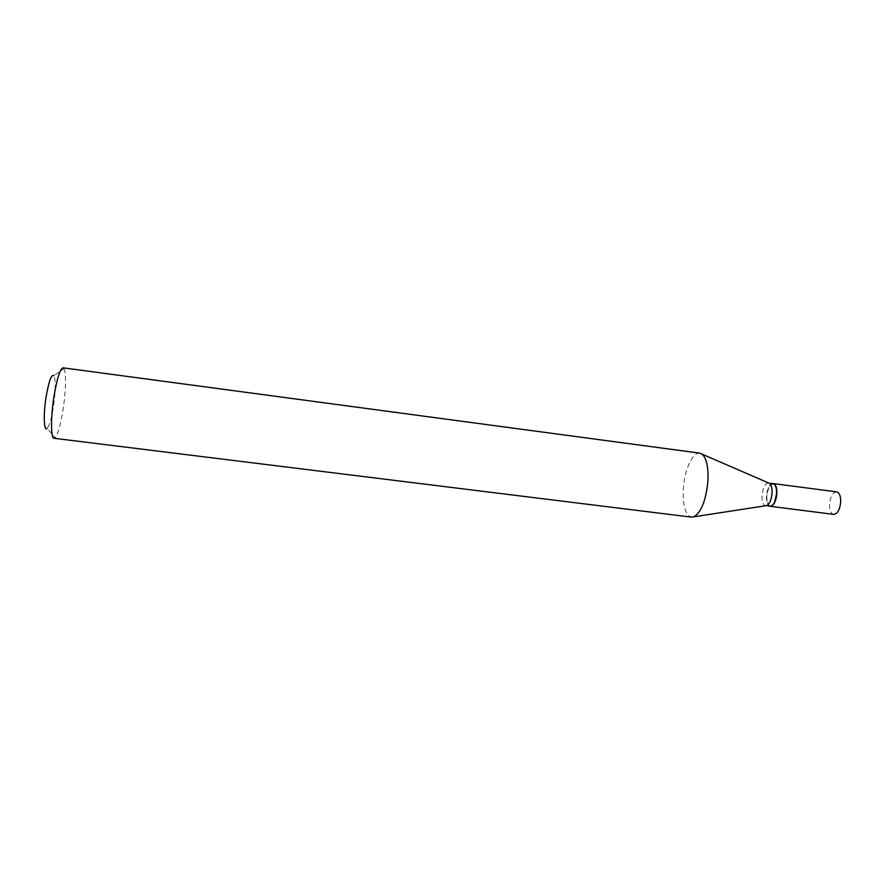 <?xml version="1.0" encoding="UTF-8"?>
<svg xmlns="http://www.w3.org/2000/svg" width="885" height="885" viewBox="0 0 885 885"><rect width="100%" height="100%" fill="white"/><g stroke="black" fill="none" stroke-linecap="round" stroke-linejoin="round"><path stroke-width="0.66" stroke-dasharray="4.42 3.32" d="M836.579 491.85C832.697 492.392 830.34 496.562 829.522 504.384C829.477 510.225 830.86 513.554 833.681 514.373M773.125 483.564C769.662 484.305 767.516 488.553 766.698 496.308C766.565 502.083 767.737 505.412 770.193 506.308M773.014 483.542C769.496 484.139 767.306 488.387 766.465 496.275C766.344 502.171 767.549 505.512 770.083 506.297M768.501 482.956L768.501 482.956C765.016 483.553 762.848 487.801 761.996 495.7C761.863 501.596 763.058 504.937 765.569 505.722L765.569 505.722M775.183 485.245C771.134 482.314 768.335 485.987 766.808 496.275C766.919 504.295 768.855 507.271 772.616 505.191M63.078 367.828L64.019 368.602L53.941 375.683C55.843 380.605 55.666 391.07 53.388 407.067C51.474 418.638 49.394 425.74 47.148 428.362L55.102 437.765L53.996 438.274M64.019 368.602C66.342 375.174 66.021 388.88 63.067 409.744C60.6 424.855 57.945 434.192 55.102 437.765M699.758 453.142C692.612 451.77 684.304 470.377 683.297 489.106C682.656 505.634 685.399 514.97 691.517 517.139"/><path stroke-width="1.33" d="M770.193 506.308L833.681 514.373C837.542 513.864 839.898 509.672 840.728 501.806C840.75 495.965 839.367 492.646 836.579 491.85L773.125 483.564M770.315 506.331C773.811 505.755 776.001 501.496 776.864 493.553C776.964 487.657 775.758 484.338 773.247 483.575M769.508 483.354C771.366 484.88 772.218 488.077 772.074 492.945C771.443 499.704 769.629 503.919 766.642 505.589L770.083 506.297C771.709 506.408 773.213 505.047 774.596 502.215L776.621 493.531L776.344 488.642C775.725 485.544 774.618 483.841 773.014 483.542L769.508 483.354L699.758 453.142L63.078 367.828C60.125 368.669 57.116 378.061 54.051 396.015C50.655 417.001 50.733 438.584 53.996 438.274L691.517 517.139L693.895 516.807C701.34 512.216 706.02 500.235 707.945 480.876C708.509 466.981 706.518 458.054 701.982 454.071M772.616 505.191L774.773 502.083L776.742 493.587L776.477 488.808L775.183 485.245M47.148 428.362C43.874 431.969 43.232 414.401 46.153 396.58C48.941 380.838 51.54 373.868 53.941 375.683M766.642 505.589L693.895 516.807"/></g></svg>

